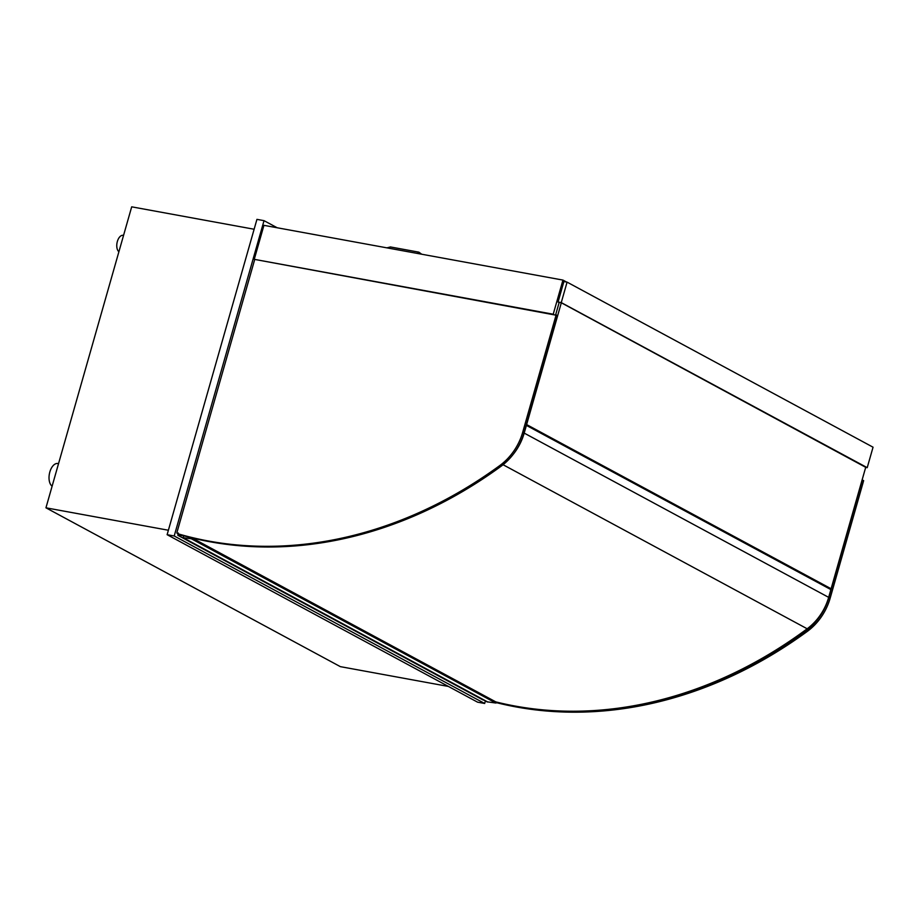 <?xml version="1.0" encoding="UTF-8"?>
<svg xmlns="http://www.w3.org/2000/svg" width="919" height="919" viewBox="0 0 919 919"><rect width="100%" height="100%" fill="white"/><g stroke="black" fill="none" stroke-linecap="round" stroke-linejoin="round"><path stroke-width="1.38" d="M118.907 251.726A8.604 4.698 -79.6 0 1 117.264 241.812A8.604 4.698 -79.6 0 1 123.18 235.321L123.56 235.39M52.119 486.174A11.832 6.467 -79.6 0 1 49.672 472.584A11.832 6.467 -79.6 0 1 57.851 463.521L58.529 463.647M254.126 229.245L131.693 206.832L45.95 507.816L340.352 666.643L448.392 686.436M45.95 507.816L168.384 530.24M566.541 282.03L562.945 280.088L263.937 225.339L254.253 259.33L557.465 315.458L523.979 432.987A52.946 43.675 -61.7 0 1 501.027 466.289A439.891 362.879 -61.7 0 1 178.895 534.387A1.287 1.068 -61.7 0 1 178.723 534.318L177.447 533.629A1.287 1.068 118.3 0 1 176.988 532.296L254.689 259.56M254.253 259.33L553.697 314.309M562.945 280.088L553.261 314.08M484.669 703.472L477.581 702.173L167.12 534.686L256.941 219.365L264.029 220.663L174.208 535.984L484.669 703.472L485.393 700.944M277.193 227.763L264.029 220.663M167.12 534.686L174.208 535.984M496.513 702.679A439.891 362.879 118.3 0 0 807.215 631.468A52.946 43.675 118.3 0 0 830.167 598.166L863.642 480.637L862.125 479.902M496.697 702.346A439.891 362.879 -61.7 0 0 805.929 630.767A52.946 43.675 -61.7 0 0 828.881 597.476L862.355 479.948M556.179 314.769L522.693 432.298A52.946 43.675 118.3 0 1 499.741 465.588A439.891 362.879 118.3 0 1 177.62 533.698A1.287 1.068 118.3 0 1 177.447 533.629M178.275 532.986A1.287 1.068 -61.7 0 0 178.723 534.318M182.307 535.363A5.905 4.871 118.3 0 1 178.068 535.432A5.905 4.871 118.3 0 1 177.861 535.306L178.217 534.042M483.876 700.129A5.905 4.871 118.3 0 1 482.532 699.681A5.905 4.871 118.3 0 1 482.326 699.566M185.316 536.191L192.243 538.029L496.685 702.369A0.862 0.712 118.3 0 1 495.789 703.012L487.036 701.817M192.243 538.029L192.22 538.109A0.862 0.712 118.3 0 1 191.324 538.764L182.628 537.615L184.053 535.846M183.398 537.81L487.863 702.07M559.166 302.489L561.107 302.661L865.709 467.311M567.08 282.133L563.887 281.547L558.063 302.018L561.256 302.604L867.214 467.668L873.05 447.197L567.08 282.133L561.256 302.604M865.687 467.392L867.214 467.668M558.063 302.018L559.131 302.604M526.242 425.049L828.984 588.367L831.109 588.757L526.415 424.463M559.212 302.305L555.696 314.677M561.325 302.776L526.644 424.509M865.79 467.024L831.109 588.757M496.145 701.978A437.306 360.753 118.3 0 0 807.181 628.78A50.361 41.539 118.3 0 0 828.662 597.361L830.879 589.584L526.173 425.279M512.917 454.721A50.361 41.539 -61.7 0 0 524.198 433.102L526.415 425.325M830.167 598.166L828.881 597.476M807.215 631.468L805.929 630.767M522.693 432.298L523.979 432.987M499.741 465.588L501.027 466.289M177.62 533.698L178.895 534.387M192.22 538.109L496.685 702.369M191.324 538.764L495.789 703.012M182.709 537.638L487.173 701.898M828.662 597.361L524.198 433.102M807.181 628.78L503.072 464.727M389.288 248.291A1.723 0.942 -79.6 0 1 390.483 246.958L386.888 247.854M417.663 253.483A1.723 0.942 -79.6 0 1 418.857 252.162L390.483 246.958M178.068 535.432L482.532 699.681M182.628 537.615L487.104 701.863M418.857 252.162L421.718 254.23"/></g></svg>
